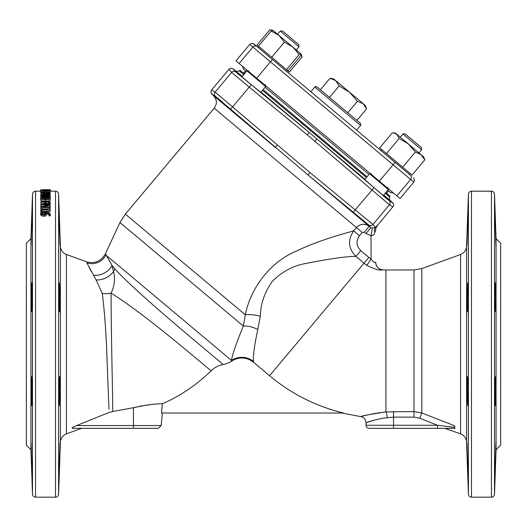<?xml version="1.0" encoding="UTF-8"?>
<svg xmlns="http://www.w3.org/2000/svg" width="527" height="527" viewBox="0 0 527 527"><rect width="100%" height="100%" fill="white"/><g stroke="black" fill="none" stroke-linecap="round" stroke-linejoin="round"><path stroke-width="0.79" d="M43.794 214.305L41.646 213.389L42.173 212.763L45.23 212.427L45.744 213.31L45.421 213.955L43.794 214.305M45.447 213.936L45.23 212.427M45.23 213.731L42.173 214.067L42.173 212.763M46.224 214.443L43.846 215.003L41.501 214.515L40.625 213.382L41.468 212.289L44.92 211.749L48.82 212.282L50.328 213.975L50.197 214.555L48.998 214.555L49.242 213.89L46.126 212.427L46.778 213.461L46.224 215.727L43.846 216.281L41.501 215.8L40.625 214.68L40.625 213.382M46.224 215.727L46.778 213.461M50.328 213.975L50.197 215.839L48.998 215.839L48.998 214.555L46.778 213.778M50.197 215.839L50.197 214.555M50.151 207.546L40.816 207.546L40.816 206.894L48.866 205.029L40.816 205.029L40.816 204.522L50.151 204.522L50.151 205.293L42.766 206.999L50.151 206.999L50.151 208.896L48.899 208.896M48.029 208.896L41.771 208.896M40.816 208.672L41.771 208.672L41.771 209.502L48.029 209.502L48.029 208.672L48.879 208.672L50.184 209.621L50.184 210.102L41.771 210.102L41.771 210.945L40.816 210.945L40.816 207.546M48.675 206.999L50.151 206.67L50.151 205.293M42.878 206.406L40.816 206.406L40.816 205.029M47.298 203.475L45.915 203.251L45.355 202.105L49.077 202.105L48.721 203.191L47.298 203.475M49.077 202.513L49.077 202.105M49.571 203.547L47.338 204.015L45.269 203.672L44.301 202.105L40.816 202.105L40.816 201.61L50.151 201.61L49.571 204.522M49.571 204.944L50.151 203.949L50.151 202.546M44.301 203.508L40.816 203.508L40.816 202.105M44.485 204.522L44.301 202.52M42.641 199.008L41.659 198.541L42.667 198.073L48.319 198.08L49.307 198.541L48.339 199.008L42.641 199.008L42.667 198.073M50.342 198.541C50.348 199.232 48.728 199.575 45.487 199.575C42.193 199.575 40.572 199.232 40.625 198.541C40.605 197.869 42.219 197.539 45.48 197.559C48.78 197.546 50.401 197.869 50.342 198.541L50.342 199.983C50.348 200.668 48.728 201.011 45.487 201.004C42.193 201.004 40.572 200.662 40.625 199.983L40.625 198.541M50.151 195.082L40.816 195.082L40.816 194.72L48.866 193.712L40.816 193.455L50.151 193.455L50.151 193.857L42.766 194.779L50.151 194.779L50.151 195.972M40.816 195.958L40.816 195.082M50.151 194.779L50.151 193.857M40.816 194.72L40.816 193.712M45.493 192.889L42.516 192.625L41.89 191.973L49.077 191.973L48.517 192.605L45.493 192.889M49.413 192.763L45.48 193.159L41.567 192.763L40.816 192.131L40.816 191.756L50.151 191.756L49.413 193.455M50.151 193.455L50.151 192.124M40.816 193.455L40.816 192.131M41.567 193.455L41.567 192.763M42.641 190.748L49.307 190.59L42.667 190.438M50.342 190.59L45.487 190.945L40.625 190.59L50.342 190.59L50.151 192.23M40.816 192.236L40.625 190.59M40.625 189.944L50.342 189.674L40.625 189.944M47.977 190.082L46.106 190.01L47.977 190.082M43.3 190.095L45.487 189.924L43.3 190.095M43.418 190.194L41.409 189.839L50.361 189.97L43.418 190.3M40.625 191.518L40.605 189.97M50.342 191.525L50.361 189.97M47.977 196.802L46.106 196.518L48.049 195.879L49.439 196.327L47.977 196.802M46.686 196.696L46.686 196.13M43.3 196.854L41.541 196.334L43.491 195.813L45.487 196.116L43.3 196.854M43.418 197.25L40.605 196.327L41.409 195.682L45.842 195.906L47.904 195.524L50.361 196.327L47.99 197.177L45.75 196.742L43.418 197.25L43.418 197.612M40.829 198.159L40.605 196.327M45.75 197.559L45.75 196.742M45.79 197.559L45.79 196.742M50.151 198.172L50.361 196.327M41.528 212.262L40.816 212.262L40.816 210.945M41.771 212.157L41.771 210.945M50.184 210.102L50.184 211.432L41.771 211.432M379.723 412.681L377.009 413.102M376.067 413.26L371.594 414.09M368.709 414.696L366.351 415.23M365.916 415.329L362.609 416.146M442.397 425.849L437.496 425.269L419.749 418.227L413.991 417.114L413.991 269.976L421.844 268.592L421.844 412.99L454.748 425.849L421.844 412.99L413.991 411.554L385.902 411.923C370.435 414.248 362.049 415.816 360.738 416.626L342.161 413.03M382.516 269.831C379.921 270.766 374.704 269.264 366.851 265.331L371.061 259.093C373.208 261.959 374.743 263.006 375.652 262.222L375.652 262.189C376.001 266.471 378.287 269.007 382.516 269.798L382.516 269.831A7.648 7.648 0 0 1 375.652 262.222M162.132 403.88L162.323 403.873A165.682 165.682 0 0 0 211.189 370.725C208.211 369.183 148.719 316.582 111.105 293.137C111.019 329.553 112.719 393.761 112.758 411.515L133.45 407.7C148.192 404.683 157.81 403.412 162.323 403.873L161.493 413.03L343.505 413.03A180.985 180.985 0 0 1 269.567 375.718L253.52 362.253C246.465 357.003 239.153 356.608 231.577 361.081L231.498 360.448C232.328 354.605 236.287 343.143 243.355 326.055L245.325 314.784C250.47 288.065 270.68 261.576 296.405 251.102C320.297 239.554 346.351 233.086 353.689 230.859L359.486 235.727C355.797 241.056 356.219 246.023 360.751 250.628L368.834 257.413A26.548 26.548 0 0 0 371.061 259.093L371.061 235.753L366.074 233.553L364.401 232.216L362.26 232.42L359.486 235.727M260.99 92.146L261.247 92.436C261.563 93.121 240.846 76.296 241.61 76.567L241.939 76.764M383.346 195.425L383.603 195.715C383.999 196.413 363.834 178.936 364.565 179.127L364.895 179.332M233.784 69.386L231.531 68.194L229.324 68.859L211.564 89.939L215.135 92.093L309.883 172.5L372.912 224.482L375.31 227.335A7.648 5.395 -137.1 0 0 374.849 232.249C374.427 234.443 373.162 235.615 371.061 235.753L372.273 228.204L375.31 227.335L377.424 225.299A7.879 0.402 -50 0 1 377.451 225.332A7.648 7.628 0 0 0 375.652 230.24L375.652 230.424A7.674 7.648 90 0 1 377.451 225.477L393.557 205.932L393.702 204.759L393.076 203.132L389.091 200.537L392.674 202.697L389.703 200.069L389.466 196.874L390.072 196.149L385.771 192.539M375.639 230.207L374.849 232.249L375.639 230.207A7.648 7.635 90 0 1 377.424 225.299M466.988 297.34L467.284 311.872C467.884 312.774 468.233 281.879 467.673 282.808L466.988 297.34M495.933 297.34L495.255 282.808C494.695 281.873 495.037 312.774 495.637 311.872L495.933 297.34M466.988 391.021L467.673 405.553C468.233 406.482 467.884 375.586 467.284 376.489L466.988 391.021M495.933 391.021L495.637 376.489C495.037 375.586 494.695 406.482 495.255 405.553L495.933 391.021M467.284 457.265L467.923 471.797L466.988 442.726L467.284 457.265M495.637 457.265L495.933 442.726L494.998 471.797L495.637 457.265M467.284 231.096L466.988 245.628L467.923 216.564L467.284 231.096M495.637 231.096L494.998 216.564L495.933 245.628L495.637 231.096M60.012 297.34L59.716 311.872C59.116 312.774 58.767 281.879 59.327 282.808L60.012 297.34M31.067 297.34L31.745 282.808C32.305 281.879 31.963 312.774 31.363 311.872L31.067 297.34M60.012 391.021L59.327 405.553C58.767 406.488 59.116 375.586 59.716 376.489L60.012 391.021M31.067 391.021L31.363 376.489C31.963 375.586 32.305 406.482 31.745 405.553L31.067 391.021M59.716 457.265L59.077 471.797L60.012 442.726L59.716 457.265M31.363 457.265L31.067 442.726L32.002 471.797L31.363 457.265M59.103 471.665L60.052 443.431M31.047 442.792L31.495 461.191M31.923 217.262L31.047 245.556M59.716 231.096L60.012 245.628L59.077 216.564L59.716 231.096M31.363 231.096L32.002 216.564L31.067 245.628L31.363 231.096M361.456 219.127L344.796 205.662L361.456 219.127M352.016 211.755L359.17 217.447M238.547 116.513L222.394 102.442L238.547 116.513M496.059 238.606L496.059 449.748L500.65 445.157L500.65 243.197L496.059 238.606L494.504 194.134L494.504 494.227C494.28 496.026 493.259 497.014 491.447 497.178L491.447 191.176C493.259 191.347 494.28 192.329 494.504 194.134M30.941 238.606L26.35 243.197L26.35 445.157L30.941 449.748L30.941 238.606L32.496 194.134L32.496 494.227C32.72 496.026 33.741 497.014 35.553 497.178L35.553 191.176C33.741 191.347 32.72 192.329 32.496 194.134M242.275 76.362L233.158 68.846L235.905 71.995L309.132 132.461A175.175 3.439 40 0 1 316.832 138.924L389.091 200.537A3.063 3.057 -67 0 1 389.42 204.799L314.863 141.262L316.832 138.924L364.934 179.285M236.261 71.31L239.442 70.993L240.055 70.269L244.357 73.879M263.111 89.616L367.016 176.802M366.851 265.331A34.077 34.077 0 0 1 363.999 263.184L355.909 256.399C348.288 248.494 347.543 239.983 353.689 230.859L356.463 227.559C360.356 223.698 364.592 223.257 369.163 226.235L370.843 227.572L368.65 224.897L307.926 174.852L215.464 96.362L211.887 94.201L215.464 96.362A3.063 3.057 113 0 1 215.135 92.093L231.649 72.416L228.902 69.274M309.883 172.5L307.926 174.852L368.992 226.103M366.048 224.621L364.341 224.298M362.569 224.311L360.843 224.66M359.203 225.339L357.754 226.294M66.435 254.495C62.739 252.953 60.724 250.187 60.401 246.188L60.401 442.166C60.724 438.174 62.739 435.407 66.435 433.859L66.435 254.495L86.296 261.728C94.702 264.007 101.065 261.366 105.393 253.816L112.001 265.371L113.503 271.524C115.334 278.875 114.537 286.075 111.105 293.137A15.303 9.717 -6.6 0 1 102.278 293.427L96.092 279.929L86.836 262.841C86.112 261.352 86.112 261.352 86.836 262.841A15.303 15.019 157 0 0 105.815 254.989L231.498 360.448A18.359 18.037 -172.9 0 1 253.533 361.476L253.52 362.253M216.913 97.455L222.48 102.106M387.648 199.437L383.919 196.347M108.977 409.15L106.454 344.177C105.532 325.126 104.142 308.209 102.278 293.427M88.997 267.156L91.494 271.853M76.632 425.533L133.45 425.533L133.45 428.326L158.186 428.326L72.252 428.326L72.186 427.588L76.632 425.533L109.076 412.47L112.758 411.515M454.748 427.318L454.748 428.326L437.496 428.326L437.496 425.269L454.748 427.318L454.748 425.869M454.748 428.326L454.748 428.616C443.227 428.484 443.227 428.484 454.748 428.616L454.748 428.326C441.876 428.326 441.876 428.326 454.748 428.326M151.545 404.492L145.762 405.21M142.106 405.81L139.306 406.35M136.592 406.943L133.95 407.575M211.189 370.725C214.529 367.497 218.468 365.448 223.026 364.565A23.036 22.957 45.6 0 0 231.577 361.081M344.671 233.415L338.275 235.319M96.092 279.929A15.303 10.672 -26.6 0 0 113.503 271.524A22.951 16.996 146.1 0 0 114.846 268.915C141.691 298.104 221.419 362.312 223.026 364.565M93.351 275.173A15.303 11.798 -26.5 0 0 112.001 265.371L114.846 268.915M360.751 250.628L355.909 256.399C346.542 256.346 329.362 258.797 304.369 263.75C292.261 266.148 281.537 272.07 272.215 281.51C264.541 292.333 260.575 303.921 260.318 316.286L257.815 329.52C254.317 345.719 252.894 356.371 253.533 361.476M260.318 316.286A18.359 7.589 10.5 0 0 245.325 314.784L125.347 214.107L119.985 222.532L243.355 326.055A18.359 11.008 -158.8 0 1 257.815 329.52M230.681 109.148L249.218 87.133L231.649 72.416A3.063 3.057 -33 0 1 235.905 71.995M238.691 74.478L237.229 73.22M211.564 89.939L210.998 90.967L210.958 92.712L213.27 95.42L275.292 147.468L277.274 145.136M366.074 233.553L370.843 227.572L372.273 228.204M314.863 141.262A3821.705 3821.705 0 0 0 307.169 134.807L309.132 132.461L261.03 92.1M375.441 262.341L374.928 262.406M369.163 226.235L364.401 232.216M413.991 417.114L393.55 417.114L382.898 418.181L375.165 419.894L366.008 422.694L366.008 425.269L437.496 425.269M367.655 422.134L369.467 421.547M369.908 421.409L370.395 421.257M371.015 421.066L372.003 420.77M372.029 420.763L372.582 420.605M382.898 418.181L383.432 418.089M437.496 428.326L369.071 428.326L437.496 428.326M452.271 427.022L449.511 426.699M421.844 412.99L419.749 418.227M243.566 73.22L245.536 70.875L246.326 71.54L243.461 69.136L242.42 66.264M265.081 87.271L368.986 174.457L265.081 87.271M390.599 192.599L387.734 190.194L390.599 192.599L393.61 193.126M249.739 44.446L235.971 60.849L400.059 198.534L413.827 182.131L249.739 44.446L251.148 43.497L252.841 43.445L257.202 46.712L254.054 44.07M256.689 78.233L272.419 59.479L257.202 46.712L410.296 175.168A3.063 3.057 130 0 1 410.671 179.476L396.903 195.886M413.445 177.816L414.532 179.891L413.827 182.131M258.454 46.165L289.382 72.113L302.096 56.962L300.983 53.886L278.849 35.316L271.168 31.014L258.454 46.165L257.038 44.973L269.752 29.822L272.387 30.375M302.096 56.962L301.009 54.828M423.728 156.941L408.339 143.97L399.196 138.436L386.482 153.594L402.654 167.164L415.368 152.007L408.339 143.97L396.857 134.332L395.566 133.252L393.465 132.883L396.857 134.332L399.196 138.436M402.654 167.164L412.035 175.036L424.749 159.879L421.113 154.688L415.368 152.007M386.482 153.594L379.69 147.896L392.411 132.745L393.465 132.883M423.695 156.855L424.749 159.879M287.959 70.921L300.673 55.77L300.983 53.886L299.178 54.512L292.854 47.068L296.352 49.999L299.007 46.837L280.259 31.1L277.597 34.268M271.708 57.285L284.428 42.134L278.849 35.316L272.914 30.335L270.806 29.96M271.168 31.014L272.973 30.382M286.464 69.669L299.178 54.512M292.854 47.068L284.428 42.134M405.079 133.845L421.475 147.606L421.666 149.76L402.911 134.023L400.256 137.185M374.018 187.671L383.307 195.471L388.32 189.503L369.565 173.765L364.816 179.43M280.259 31.1L282.413 30.915L298.822 44.683L299.007 46.837L296.352 49.999M260.911 92.238L265.661 86.58L246.906 70.842L241.9 76.81L251.188 84.61M327.827 95.986L360.349 123.272C361.015 124.675 361.074 125.393 360.54 125.433L314.83 87.074C314.724 86.553 315.442 86.494 316.984 86.889L327.827 95.986M329.533 97.416L339.164 85.934L335.785 80.69L330.027 78.273L320.396 89.748L347.8 112.745L357.431 101.27L363.189 103.687L366.568 108.931L356.937 120.413M339.164 85.934L349.487 92.185L357.431 101.27M330.027 78.273L333.663 78.912L349.487 92.185L365.31 105.466L366.568 108.931M44.637 213.718L44.637 212.414M43.846 216.281L43.846 215.003M41.501 215.8L41.501 214.515M47.338 204.522L47.338 204.015M45.269 204.522L45.269 203.672M48.319 199.008L48.319 198.08M45.48 199.127L45.48 197.968M45.487 201.004L45.487 199.575M45.48 190.787L45.48 190.405M45.487 191.756L45.487 190.945M48.049 196.795L48.049 195.879M43.491 196.848L43.491 195.813M47.99 197.638L47.99 197.177M60.401 442.166L58.583 494.227C58.352 496.026 57.331 497.014 55.526 497.178L55.526 191.176L50.361 191.176M387.292 417.509A6.12 1.383 -96 0 0 385.902 411.923L385.902 269.976L382.516 269.798M269.567 375.718L368.834 257.413M466.599 344.177L466.599 246.188C466.276 250.187 464.261 252.953 460.565 254.495L460.565 433.859C464.261 435.407 466.276 438.174 466.599 442.166L466.599 344.177M466.599 442.166L468.417 494.227L468.417 194.134C468.648 192.329 469.669 191.347 471.474 191.176L491.447 191.176M468.417 494.227C468.648 496.026 469.669 497.014 471.474 497.178L471.474 191.176M58.583 494.227L58.583 194.134C58.352 192.329 57.331 191.347 55.526 191.176M239.442 70.993L243.751 74.603M262.505 90.341L366.41 177.527M385.165 193.264L389.466 196.874M389.703 200.069L383.689 195.016M362.26 232.42L214.219 108.2C217.341 103.687 217.025 99.425 213.27 95.42M392.99 206.959L389.42 204.799L372.912 224.482A3.063 3.057 147 0 1 368.65 224.897M353.413 212.131L373.88 187.744M307.169 134.807L249.218 87.133L251.142 84.761M133.45 407.7L133.45 425.533L161.236 425.533L162.329 413.03M393.55 411.554L393.55 428.326M379.341 181.156L395.079 162.402M239.126 63.503L252.894 47.094A3.063 3.057 130 0 1 257.202 46.712M47.371 189.648L43.616 189.648M40.605 191.176L35.553 191.176M55.526 497.178L35.553 497.178M471.474 497.178L491.447 497.178M60.401 246.188L58.583 194.134M30.941 449.748L32.496 494.227M105.393 253.816L119.985 222.532M466.599 246.188L468.417 194.134M496.059 449.748L494.504 494.227M81.632 428.326L66.435 433.859M444.828 428.326L460.565 433.859M421.844 268.592L460.565 254.495M385.902 269.976L413.991 269.976M214.219 108.2L125.347 214.107M161.236 425.533L158.186 428.326M360.738 416.626C363.999 417.344 365.758 419.367 366.008 422.694M366.008 425.269C366.193 427.127 367.214 428.148 369.071 428.326M386.561 193.205L388.524 190.86M286.484 71.283L287.274 70.341L286.484 71.283M409.143 174.206L409.927 173.264L409.143 174.206M381.014 150.603L381.798 149.661M258.355 47.68L259.146 46.738M421.666 149.76L419.011 152.922L421.666 149.76L421.475 147.606M405.065 133.832L402.911 134.023M382.602 194.964L382.958 195.174M387.813 187.48L387.964 189.206M371.64 173.91L369.921 174.062M265.153 84.557L265.305 86.283M248.988 70.987L247.262 71.138M356.608 130.116L360.54 125.433M310.897 91.764L314.83 87.074"/></g></svg>
